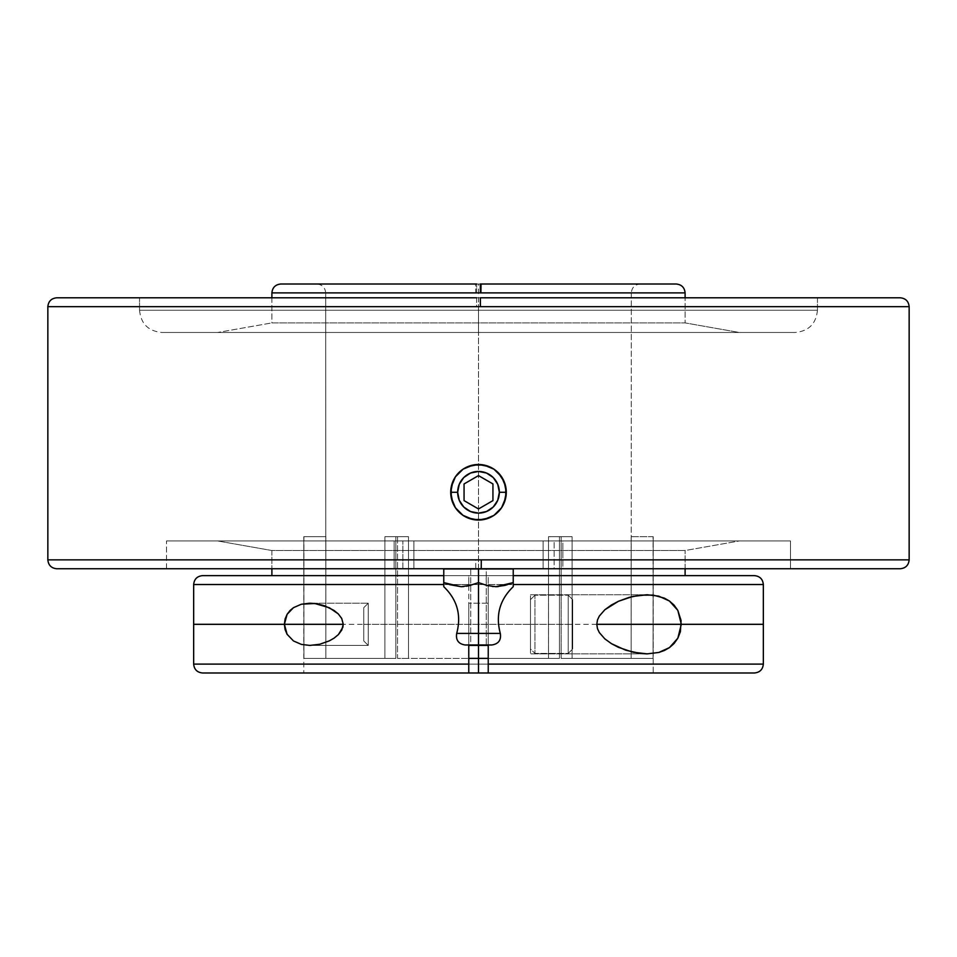 <?xml version="1.0" encoding="UTF-8"?>
<svg xmlns="http://www.w3.org/2000/svg" width="957" height="957" viewBox="0 0 957 957"><rect width="100%" height="100%" fill="white"/><g stroke="black" fill="none" stroke-linecap="round" stroke-linejoin="round"><path stroke-width="0.72" stroke-dasharray="4.79 3.59" d="M480.306 284.014L676.204 284.014L478.5 284.014L640.197 284.014L481.455 284.014L481.287 292.902L325.691 292.902L325.858 658.38L395.863 658.38L395.863 536.686L408.507 536.686L408.507 658.38L408.507 536.686L384.893 536.686L395.863 536.686L395.863 658.38L303.931 658.38L325.858 658.38L325.858 536.686L303.788 536.686L303.931 658.38L303.931 536.686L325.858 536.686L325.858 658.38L303.931 658.38L395.863 658.38L384.893 658.38L384.893 536.686L395.863 536.686L384.893 536.686L384.893 658.38L395.863 658.38L395.863 536.686L408.507 536.686L384.893 536.686L397.538 536.686L397.538 658.38L408.507 658.38L397.538 658.38L397.538 536.686L408.507 536.686L408.507 658.38L408.507 536.686L395.863 536.686L395.863 658.38L325.858 658.38L325.691 292.902L481.287 292.902L481.455 284.014L316.803 284.014L475.545 284.014L475.713 292.902L631.309 292.902L631.142 658.38L561.137 658.38L561.137 536.686L548.493 536.686L548.493 658.38L559.462 658.38L397.538 658.38L468.763 658.38L397.538 658.38L468.763 658.38L397.538 658.38L397.538 536.686L384.893 536.686L384.893 658.38L303.931 658.38L303.788 536.686L303.788 672.986L303.788 536.686L303.931 658.38L384.893 658.38L384.893 536.686L397.538 536.686L397.538 658.38L559.462 658.38L559.462 536.686L572.107 536.686L572.107 658.38L653.069 658.38L653.212 536.686L653.212 672.986L303.788 672.986L468.763 672.986L468.763 575.635L685.104 575.635L271.896 575.635L488.237 575.635L488.237 584.524L513.227 584.524L488.237 584.524L488.237 575.635L754.427 575.635L486.096 575.635L486.347 584.524L763.339 584.524L486.347 584.524L486.096 575.635L202.693 575.635M325.691 292.902C325.153 287.519 322.186 284.552 316.803 284.014L478.5 284.014L476.694 284.014L476.61 292.902L685.104 292.902L476.61 292.902L476.694 284.014L280.796 284.014L676.204 284.014M900.262 568.745L476.981 568.745L486.276 568.745L486.276 644.982L470.724 644.982L470.724 568.745L486.276 568.745L56.738 568.745L475.761 568.745L475.713 559.857L909.15 559.857L475.713 559.857L475.761 568.745L900.262 568.745L481.239 568.745M476.646 297.794L476.61 306.683L909.15 306.683L476.61 306.683L476.646 297.794L56.738 297.794L476.646 297.794M480.354 297.794L900.262 297.794L478.5 297.794L817.457 297.794L817.457 310.235L478.5 310.235L817.457 310.235L478.5 310.235L478.5 332.474L795.231 332.474L478.5 332.474L795.231 332.474L478.5 332.474L478.5 310.235L139.543 310.235L139.543 297.794L817.457 297.794L139.543 297.794L139.543 310.235L817.457 310.235L817.457 297.794L445.28 297.794L900.262 297.794M491.838 644.982L478.5 644.982C461.298 644.982 461.298 644.982 478.5 644.982L478.5 633.402L500.308 633.402L478.5 633.402L478.5 582.622L487.053 585.457L495.905 586.701L513.227 582.622L513.227 586.701M513.167 582.646L513.227 586.366M448.032 584.153L443.773 582.622L443.773 586.701L443.773 568.96L482.615 568.96L457.386 568.96L478.5 568.96L478.5 582.622L478.5 568.96L513.227 568.96L443.773 568.96L443.773 582.622L461.178 586.701L469.971 585.457L478.5 582.622L478.5 633.402L456.692 633.402L478.5 633.402L478.5 644.982L465.162 644.982M488.237 603.197L468.763 603.197L468.763 645.425L468.763 603.197L488.237 603.197L488.237 645.425L488.237 603.197M488.237 584.524L488.237 644.982L488.237 584.524M193.661 584.524L486.347 584.524L193.661 584.524M763.339 664.098L193.661 664.098L763.339 664.098M443.773 575.635L684.111 575.635L468.763 575.635L488.237 575.635L488.237 658.38L548.493 658.38L488.237 658.38L548.493 658.38L548.493 536.686L548.493 658.38L559.462 658.38L559.462 536.686L572.107 536.686L548.493 536.686L572.107 536.686L572.107 658.38L561.137 658.38L561.137 536.686L572.107 536.686L561.137 536.686L561.137 658.38L653.069 658.38L561.137 658.38L653.069 658.38L653.069 536.686L631.142 536.686L631.142 658.38L631.142 536.686L653.212 536.686L653.069 658.38L561.137 658.38L572.107 658.38L572.107 536.686L548.493 536.686L559.462 536.686L559.462 658.38L488.237 658.38L559.462 658.38L548.493 658.38L548.493 536.686L561.137 536.686L561.137 658.38L631.142 658.38L631.309 292.902L475.713 292.902L475.545 284.014M368.242 603.197L368.242 645.425L309.865 645.425L368.242 645.425L368.242 603.197L363.768 607.671L363.768 640.951L368.242 645.425L363.768 640.951L363.768 607.671L363.768 640.628L363.768 607.671L368.242 603.197L368.242 645.425L368.242 603.197L309.865 603.197L368.242 603.197M530.465 594.752L647.135 594.752L530.465 594.752L530.465 653.87L530.465 594.752M647.135 653.87L530.465 653.87L647.135 653.87M271.896 550.526L271.896 568.745L271.896 550.526L685.104 550.526L271.896 550.526L217.67 540.956L271.896 550.526L685.104 550.526L739.33 540.956L217.67 540.956L739.33 540.956L554.139 540.956L554.139 568.745L478.5 568.745L790.506 568.745L166.494 568.745L166.494 540.956L790.506 540.956L790.506 568.745L543.097 568.745L554.139 568.745L543.097 568.745L543.097 540.956L554.139 540.956L166.494 540.956L166.494 568.745L394.14 568.745L394.14 540.956L394.14 568.745L166.494 568.745L478.5 568.745L394.14 568.745L413.903 568.745L413.903 540.956L413.903 568.745L413.903 540.956L413.903 568.745L402.861 568.745L402.861 540.956L402.861 568.745L554.139 568.745L554.139 540.956L543.097 540.956L543.097 568.745L543.097 540.956L543.097 568.745L562.86 568.745L562.86 540.956L543.097 540.956L562.86 540.956L562.86 568.745L790.506 568.745L790.506 540.956L166.494 540.956L739.33 540.956L685.104 550.526L271.896 550.526M685.104 568.745L685.104 550.526L685.104 568.745M534.951 595.194L530.465 599.668L530.465 648.954L534.951 653.428L534.951 595.194L534.951 653.428L568.219 653.428L568.219 595.194L534.951 595.194L568.219 595.194L568.219 653.428L572.693 648.954L572.693 599.668L568.219 595.194L572.693 599.668L572.693 648.954L572.693 600.147L572.693 648.954L568.219 653.428L568.219 595.194L568.219 653.428L534.951 653.428L534.951 595.194L534.951 653.428L530.465 648.954L530.465 599.668L534.951 595.194M271.896 297.794L271.896 322.904L685.104 322.904L685.104 297.794L685.104 322.904L271.896 322.904L217.67 332.474L739.33 332.474L685.104 322.904L739.33 332.474L161.769 332.474L478.5 332.474L161.769 332.474L478.5 332.474L478.5 310.235L478.5 332.474L795.231 332.474L161.769 332.474L739.33 332.474L217.67 332.474L271.896 322.904L685.104 322.904L271.896 322.904L271.896 297.794M499.614 568.745L457.386 568.745L499.614 568.745M457.386 568.96L499.614 568.96L457.386 568.96M476.981 568.745L470.724 568.745L476.981 568.745M486.276 644.982L486.276 568.745L470.724 568.745L470.724 644.982L486.276 644.982M478.5 644.982C495.702 644.982 495.702 644.982 478.5 644.982L478.5 544.964M139.543 297.794L445.28 297.794L139.543 297.794M468.26 585.875L478.5 582.622L487.137 585.481M478.5 310.235L139.543 310.235L478.5 310.235M47.85 306.683L476.61 306.683L47.85 306.683M513.227 584.153L513.227 585.457M488.716 585.863L492.496 586.509M493.19 586.581L496.085 586.701M498.214 586.605L505.129 585.337M507.473 584.643L508.98 584.153M449.407 584.607L461.262 586.701M463.81 586.581L466.442 586.234M475.713 559.857L47.85 559.857L475.713 559.857M482.615 568.96L499.207 568.96L482.615 568.96M271.896 292.902L476.61 292.902L271.896 292.902M530.465 648.954L530.465 599.668L530.465 648.954M631.309 292.902L481.287 292.902L631.309 292.902C631.847 287.519 634.814 284.552 640.197 284.014L481.455 284.014M754.451 575.635L202.693 575.635L468.763 575.635L468.763 584.524L443.773 584.524M202.549 575.635L468.763 575.635L468.763 672.986L754.331 672.986L488.237 672.986L653.212 672.986L653.212 536.686L653.069 658.38L572.107 658.38L572.107 536.686L559.462 536.686L559.462 658.38L488.237 658.38L488.237 672.986L488.237 575.635M468.763 584.524L468.763 575.635M468.763 645.425L468.763 603.197L468.763 645.425M488.237 645.425L488.237 603.604L488.237 645.425M468.763 672.986L203.422 672.986M478.5 672.986L754.403 672.986M478.5 645.425L478.5 284.014M596.785 624.311L343.24 624.311M363.768 624.311L572.693 624.311L572.693 606.02L572.693 624.311M478.5 568.745L478.5 297.794M817.457 310.235C816.142 323.741 808.737 331.146 795.231 332.474M139.543 310.235C140.858 323.741 148.263 331.146 161.769 332.474"/><path stroke-width="1.44" d="M763.339 584.524L513.227 584.524L763.339 584.524L763.339 664.098L763.339 584.524C762.801 579.129 759.834 576.174 754.451 575.635L513.227 575.635L754.451 575.635M271.896 292.902L685.104 292.902L685.104 297.794L685.104 292.902L480.39 292.902L480.306 284.014L676.204 284.014L480.306 284.014L480.39 292.902L271.896 292.902L271.896 297.794L271.896 292.902C272.434 287.519 275.401 284.552 280.796 284.014L476.694 284.014M900.262 568.745L481.239 568.745L481.287 559.857L909.15 559.857L909.15 306.683L480.39 306.683L480.354 297.794L900.262 297.794L480.354 297.794L480.39 306.683L47.85 306.683L47.85 559.857L909.15 559.857C908.612 565.24 905.645 568.207 900.262 568.745L475.761 568.745M513.227 586.366L513.227 582.622L504.674 585.457L495.822 586.701L487.029 585.457L478.5 582.622L469.947 585.457L461.095 586.701L443.773 582.622L443.773 586.701C457.267 599.728 461.573 615.303 456.692 633.402L478.5 633.402L478.5 568.96L513.227 568.96L513.227 584.153L513.227 582.622L495.822 586.701L487.029 585.457L478.5 582.622L478.5 633.402L500.308 633.402C495.427 615.303 499.733 599.728 513.227 586.701L513.227 585.457L513.227 586.701M478.5 633.402L478.5 644.982C461.298 644.982 461.298 644.982 478.5 644.982L491.838 644.982C498.513 643.941 501.336 640.089 500.308 633.402L478.5 633.402L478.5 644.982C495.702 644.982 495.702 644.982 478.5 644.982L465.162 644.982C458.487 643.941 455.664 640.089 456.692 633.402L478.5 633.402M468.763 645.425L488.237 645.425L468.763 645.425M754.403 672.986L488.237 672.986L488.237 644.982L488.237 664.098L763.339 664.098C762.801 669.481 759.834 672.448 754.451 672.986L488.237 672.986L488.237 664.098L763.339 664.098M639.97 595.194L653.045 595.087L664.302 598.101L669.433 601.008L674.039 605.075L677.819 610.387L681.073 620.531L680.403 631.62L677.855 638.163L674.099 643.499L669.493 647.578L664.361 650.497L658.835 652.447L647.135 653.87L640.006 653.44L625.615 650.162L611.439 643.654L604.848 638.881L599.321 632.565L597.479 628.653L596.785 624.299L597.479 619.957L599.345 616.033L604.848 609.753L611.415 604.98L618.437 601.283L632.78 596.45L647.135 594.752L658.775 596.163L669.433 601.008L677.819 610.387L681.312 624.251L677.855 638.163L669.493 647.578L658.835 652.447L647.135 653.87L632.84 652.184L618.425 647.327L611.439 643.654L604.848 638.881L599.321 632.565L597.479 628.653L596.785 624.299L597.479 619.957L599.345 616.033L604.848 609.753L618.437 601.283L629.192 597.359L639.97 595.194M193.661 664.098L193.661 584.524L193.661 664.098L468.763 664.098L468.763 644.982L468.763 672.986L202.549 672.986C197.166 672.448 194.199 669.481 193.661 664.098L468.763 664.098L468.763 672.986L478.5 672.986L203.422 672.986M488.237 658.38L468.763 658.38L488.237 658.38M301.347 604.226L309.865 603.197L317.174 603.843L324.507 605.745L333.957 610.399L338.252 613.88L341.709 618.449L343.24 624.203L341.793 630.005L338.371 634.623L334.089 638.128L329.435 640.819L319.71 644.264L309.865 645.425L301.371 644.396L293.476 640.951L287.1 634.3L284.373 624.275L287.124 614.286L293.476 607.671L301.347 604.226L314.733 603.484L329.328 607.743L338.252 613.88L341.709 618.449L343.24 624.203L342.869 627.218L338.371 634.623L334.089 638.128L329.435 640.819L319.71 644.264L309.865 645.425L301.371 644.396L293.476 640.951L287.1 634.3L285.102 629.598L284.373 624.275L285.114 618.952L287.124 614.286L290.019 610.53L293.476 607.671L301.347 604.226M271.896 568.745L271.896 575.635L271.896 568.745M685.104 575.635L685.104 568.745L685.104 575.635M909.15 559.857L909.15 306.683L47.85 306.683C48.388 301.299 51.355 298.333 56.738 297.794L476.646 297.794M483.919 519.531L473.045 519.519L463.044 515.368L455.388 507.712L451.249 497.7L451.249 486.85L455.412 476.837L463.068 469.169L473.081 465.03L483.955 465.042L493.956 469.193L501.612 476.849L505.751 486.862L505.751 497.712L501.588 507.724L493.932 515.392L483.919 519.531M467.865 466.609L478.5 464.492A27.789 27.789 0 0 0 450.711 492.245L452.84 481.634L455.412 476.837L463.068 469.169L467.865 466.609M452.817 502.892L450.711 492.257A27.789 27.789 0 0 0 478.5 520.07L467.853 517.94L463.044 515.368L455.388 507.712L452.817 502.892M450.711 492.281L450.711 492.281A27.789 27.789 0 0 0 489.135 517.952L478.5 520.07A27.789 27.789 0 0 0 489.135 517.952L493.932 515.392L501.588 507.724A27.789 27.789 0 0 1 489.147 517.94A27.789 27.789 0 0 0 501.576 507.748L504.16 502.927A27.789 27.789 0 0 0 506.289 492.281L499.339 492.281A20.839 20.839 0 0 1 478.5 513.119A20.839 20.839 0 0 1 457.661 492.281L450.711 492.281L457.661 492.281L459.252 484.302L463.762 477.543L470.521 473.033L478.5 471.442L486.479 473.033L493.238 477.543L497.748 484.302L499.339 492.281L497.748 500.26L493.238 507.019L486.479 511.528L478.5 513.119L470.521 511.528L463.762 507.019L459.252 500.26L457.661 492.281A20.839 20.839 0 0 1 478.5 471.442A20.839 20.839 0 0 1 499.339 492.281L506.289 492.281A27.789 27.789 0 0 0 493.968 469.205A27.789 27.789 0 0 1 498.154 472.638L504.183 481.67L506.289 492.305L504.16 502.927A27.789 27.789 0 0 0 498.166 472.662L493.956 469.193A27.789 27.789 0 0 0 450.711 492.245M501.612 507.7A27.789 27.789 0 0 0 504.16 502.927A27.789 27.789 0 0 1 501.612 507.7M470.724 585.253L461.095 586.701L449.407 584.607M443.773 586.366L443.773 568.96L443.773 582.622L448.02 584.153M469.349 585.612L478.5 582.622L478.5 568.96L513.227 568.96L513.227 582.622L508.98 584.153M489.147 466.621L493.956 469.193A27.789 27.789 0 0 0 478.5 464.492L489.147 466.621M487.137 585.481L488.716 585.863M492.496 586.509L493.19 586.581M496.085 586.701L498.214 586.605M505.129 585.337L507.473 584.643M461.262 586.701L463.81 586.581M466.442 586.234L468.26 585.875M443.773 568.96L478.5 568.96L443.773 568.96M47.85 559.857C48.388 565.24 51.355 568.207 56.738 568.745L481.239 568.745L481.287 559.857L47.85 559.857L47.85 306.683M202.693 575.635L443.773 575.635M193.661 584.524L443.773 584.524L193.661 584.524C194.199 579.129 197.166 576.174 202.549 575.635M488.226 672.986L478.5 672.986L478.5 645.425M763.339 624.311L596.785 624.311M343.24 624.311L193.661 624.311M464.061 500.619L478.5 508.957L492.939 500.619L492.939 483.943L478.5 475.605L464.061 483.943L464.061 500.619M685.104 292.902C684.566 287.519 681.599 284.552 676.204 284.014M909.15 306.683C908.612 301.299 905.645 298.333 900.262 297.794"/></g></svg>
